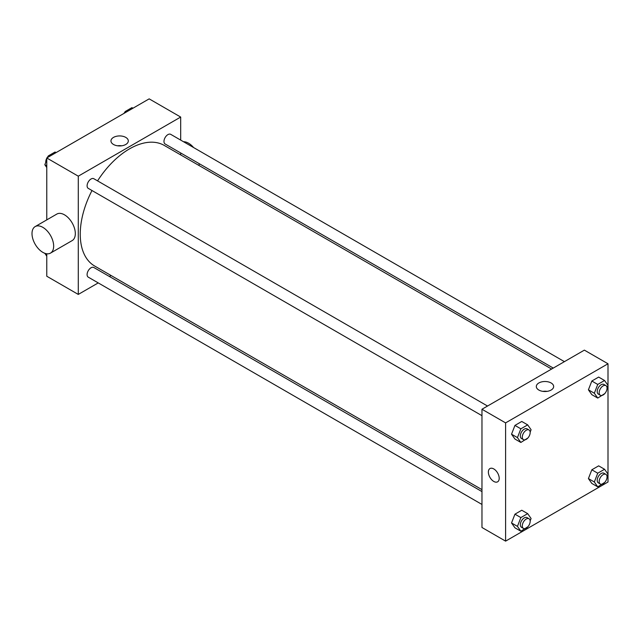 <?xml version="1.0" encoding="UTF-8"?>
<svg xmlns="http://www.w3.org/2000/svg" width="640" height="640" viewBox="0 0 640 640"><rect width="100%" height="100%" fill="white"/><g stroke="black" fill="none" stroke-linecap="round" stroke-linejoin="round"><path stroke-width="0.96" d="M98.232 282.904L78.28 294.424L46.768 276.232L46.768 253.768M46.768 219.888L46.768 157.984L149.168 98.864L180.68 117.056L180.68 140.096M111.056 275.496L109.368 276.472M91.992 190.528A69.624 40.2 120 0 0 80.248 234.16A69.624 40.2 120 0 0 94.664 266.032L481.968 489.64M551.592 369.048L164.288 145.44A69.624 40.2 120 0 0 97.56 180.88M180.68 152.96L180.68 154.904M78.28 294.424L78.28 176.176L180.68 117.056M564.416 361.648L170.704 134.336A5.568 3.216 120 0 0 166.408 135.832A5.568 3.216 120 0 0 163.976 141.432A5.568 3.216 120 0 0 165.128 143.984L553.28 368.08M481.968 491.592L93.824 267.496A5.568 3.216 120 0 0 89.528 268.984A5.568 3.216 120 0 0 87.096 274.592A5.568 3.216 120 0 0 88.256 277.144L481.968 504.448M481.968 415.68L88.256 188.368A5.568 3.216 -60 0 1 88.256 181.936A5.568 3.216 -60 0 1 93.824 178.72L487.536 406.032M78.28 176.176L46.768 157.984M113.496 144.472A8.672 5.008 180 0 1 110.96 140.936A8.672 5.008 180 0 1 119.632 135.928A8.672 5.008 180 0 1 128.304 140.936A8.672 5.008 180 0 1 122.952 145.56A8.672 5.008 180 0 1 113.496 144.472M35.176 226.584L56.832 214.072A15.32 8.84 60 0 1 68.64 218.176A15.32 8.84 60 0 1 75.32 233.592A15.32 8.84 60 0 1 72.152 240.608L50.488 253.112A15.32 8.84 60 0 1 35.176 244.272A15.32 8.84 60 0 1 35.176 226.584A15.32 8.84 60 0 1 46.976 230.688A15.32 8.84 60 0 1 53.664 246.096A15.32 8.84 60 0 1 50.488 253.112M198.888 165.424A15.32 8.84 -120 0 0 199.272 163.696M193.592 147.552A15.32 8.84 -120 0 0 183.512 141.736M117.528 145.792A8.672 5.008 180 0 1 121.728 145.792M481.968 527.488L481.968 409.248L584.368 350.128L608 363.768L608 482.016L505.6 541.136L481.968 527.488M604.768 393.6L597.736 398.072L591.832 394.664L588.416 389.808L591.832 381.024L598.648 377.08L604.56 380.496L607.968 385.344L607.04 387.744M527.888 526.752L520.856 531.232L514.952 527.824L511.536 522.968L514.952 514.176L521.768 510.24L527.68 513.648L531.088 518.504L530.16 520.904M505.6 541.136L505.6 422.888L608 363.768M604.768 482.368L597.736 486.848L591.832 483.44L588.416 478.584L591.832 469.792L598.648 465.856L604.56 469.264L607.968 474.12L607.04 476.512M527.888 437.984L520.856 442.456L514.952 439.048L511.536 434.2L514.952 425.408L521.768 421.464L527.68 424.88L531.088 429.728L530.16 432.128M505.6 422.888L481.968 409.248M538.856 390.048A8.672 5.008 180 0 1 536.312 386.512A8.672 5.008 180 0 1 544.984 381.504A8.672 5.008 180 0 1 553.656 386.512A8.672 5.008 180 0 1 548.304 391.136A8.672 5.008 180 0 1 538.856 390.048M499.2 478.32A7.656 4.424 60 0 1 497.616 481.824A7.656 4.424 60 0 1 489.952 477.4A7.656 4.424 60 0 1 489.952 468.56A7.656 4.424 60 0 1 495.856 470.608A7.656 4.424 60 0 1 499.2 478.32M497.616 481.824A7.656 4.424 60 0 1 489.96 477.4A7.656 4.424 60 0 1 489.96 468.56M542.88 391.368A8.672 5.008 180 0 1 547.088 391.368M520.856 442.456L517.448 437.608L520.856 428.816L527.68 424.88M529.024 429.984L527.056 428.848A5.568 3.216 120 0 0 522.76 430.336A5.568 3.216 120 0 0 520.328 435.944A5.568 3.216 120 0 0 521.48 438.496L523.456 439.632A5.568 3.216 120 0 0 529.024 436.416A5.568 3.216 120 0 0 529.024 429.984A5.568 3.216 120 0 0 524.728 431.472A5.568 3.216 120 0 0 522.296 437.08A5.568 3.216 120 0 0 523.456 439.632M517.448 437.608L511.536 434.2M520.856 428.816L514.952 425.408M597.736 398.072L594.328 393.224L597.736 384.432L604.56 380.496M605.904 385.6L603.928 384.456A5.568 3.216 120 0 0 599.64 385.952A5.568 3.216 120 0 0 597.208 391.56A5.568 3.216 120 0 0 598.36 394.104L600.328 395.248A5.568 3.216 120 0 0 605.904 392.032A5.568 3.216 120 0 0 605.904 385.6A5.568 3.216 120 0 0 601.608 387.088A5.568 3.216 120 0 0 599.176 392.696A5.568 3.216 120 0 0 600.328 395.248M594.328 393.224L588.416 389.808M597.736 384.432L591.832 381.024M520.856 531.232L517.448 526.376L520.856 517.592L527.68 513.648M529.024 518.752L527.056 517.616A5.568 3.216 120 0 0 522.76 519.112A5.568 3.216 120 0 0 520.328 524.712A5.568 3.216 120 0 0 521.48 527.264L523.456 528.4A5.568 3.216 120 0 0 529.024 525.184A5.568 3.216 120 0 0 529.024 518.752A5.568 3.216 120 0 0 524.728 520.248A5.568 3.216 120 0 0 522.296 525.856A5.568 3.216 120 0 0 523.456 528.4M517.448 526.376L511.536 522.968M520.856 517.592L514.952 514.176M597.736 486.848L594.328 481.992L597.736 473.2L604.56 469.264M605.904 474.368L603.928 473.232A5.568 3.216 120 0 0 599.64 474.728A5.568 3.216 120 0 0 597.208 480.328A5.568 3.216 120 0 0 598.36 482.88L600.328 484.016A5.568 3.216 120 0 0 605.904 480.8A5.568 3.216 120 0 0 605.904 474.368A5.568 3.216 120 0 0 601.608 475.864A5.568 3.216 120 0 0 599.176 481.464A5.568 3.216 120 0 0 600.328 484.016M594.328 481.992L588.416 478.584M597.736 473.2L591.832 469.792M46.768 167.504L44.832 164.744L46.768 159.752M47.648 157.48L48.24 155.952L55.064 152.016L56.088 152.608M46.768 165.864L44.832 164.744M49.264 156.544L48.24 155.952M46.768 158.296A5.568 3.216 120 0 0 45.744 161.944A5.568 3.216 120 0 0 45.76 162.352M48.032 156.496A5.568 3.216 120 0 0 47.032 157.832M124.528 113.096L125.12 111.568L131.944 107.632L132.968 108.224M126.144 112.16L125.12 111.568M124.912 112.112A5.568 3.216 120 0 0 123.912 113.448M46.768 256.272L44.912 253.32M46.768 254.64L44.832 253.52"/></g></svg>

